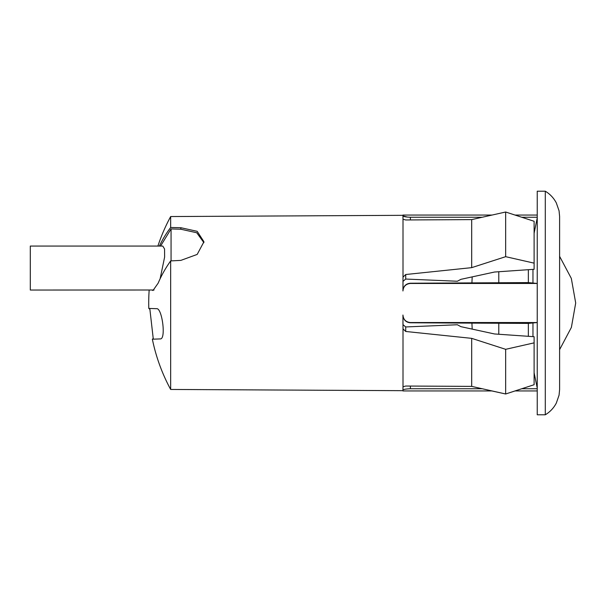 <?xml version="1.0" encoding="UTF-8"?>
<svg xmlns="http://www.w3.org/2000/svg" width="606" height="606" viewBox="0 0 606 606"><rect width="100%" height="100%" fill="white"/><g stroke="black" fill="none" stroke-linecap="round" stroke-linejoin="round"><path stroke-width="0.91" d="M402.945 315.234L403.005 316.188C403.831 320.233 406.293 322.43 410.398 322.778L410.398 322.543C405.846 322.066 403.361 319.567 402.945 315.037L402.945 315.037C403.361 319.567 405.846 322.066 410.398 322.543L537.242 322.543L528.349 323.399L471.93 323.112L472.18 329.149M402.945 390.112C403.361 389.385 405.846 388.923 410.398 388.749C405.846 388.923 403.361 389.385 402.945 390.112L402.945 390.946L402.945 390.112M410.398 386.075L410.398 388.749L482.05 388.749M521.774 388.749L537.242 388.749M403.005 316.188L402.945 323.99M402.945 315.037L403.005 328.853L405.717 331.474L471.688 338.353L505.662 349.321L534.113 342.86L534.113 336.709L494.519 333.959L460.939 326.672L457.348 324.755L405.717 326.952L403.005 324.664M410.398 322.778L471.93 323.112M498.783 323.112L498.783 334.262M402.945 389.84L403.005 386.772L405.717 386.037L471.688 386.386L505.662 393.991L534.113 384.719L534.113 342.86M534.113 372.781L537.242 388.128M402.945 290.691L402.945 290.963C403.361 286.433 405.846 283.934 410.398 283.456L537.242 283.456L528.349 282.601L410.398 283.222C406.293 283.57 403.831 285.767 403.005 289.812L402.945 290.766M402.945 282.01L403.005 281.335L405.717 279.048L457.348 281.245L460.939 279.328L494.519 272.033L534.113 269.291L534.113 263.14L505.662 256.679L471.688 267.647L405.717 274.518L403.005 277.147L402.945 290.956M403.005 281.335L403.005 289.812M472.18 276.851L471.93 282.888M537.242 217.872L534.113 233.219M410.398 219.925L410.398 217.251L482.043 217.251M521.774 217.251L537.242 217.251M498.783 271.738L498.783 282.888M410.398 217.251C405.846 217.077 403.361 216.615 402.945 215.887L402.945 215.054L402.945 215.887L407.543 217.13M545.294 191.208L545.294 414.792L537.242 414.792L537.242 191.208L545.294 191.208C550.051 194.079 553.717 197.98 556.308 202.896L559.065 210.82L559.603 216.418L559.603 389.582L559.603 349.662L571.382 327.407L575.7 303L571.322 278.412L559.603 256.338L559.603 216.418M410.398 283.222L407.558 284.025M406.399 284.638L405.134 285.646M404.096 286.956L403.513 288.085M534.113 263.14L534.113 221.281L505.662 212.009L471.688 219.614L405.717 219.963L403.005 219.228L402.945 216.16M403.005 328.853L403.005 386.772M471.688 338.353L471.688 386.386M537.242 390.946L515.032 390.946L505.662 393.991L491.852 390.946L402.945 390.946M505.662 212.009L505.662 256.679M471.688 219.614L471.688 267.647M505.662 349.321L505.662 393.991M402.945 215.327L170.665 216.547L170.665 227.485L180.846 227.712L197.185 231.318L203.949 241.749L197.185 254.422L180.846 260.391L170.665 260.913L170.665 389.453L402.945 390.673M403.005 219.228L403.005 277.147M160.567 246.066L171.059 228.916L180.846 229.227L180.846 227.712M180.846 229.227L196.723 232.742L203.911 242.673M171.059 228.916L171.059 260.891M160.136 278.722L164.627 257.027L164.552 248.968L162.772 246.066L30.3 246.066L30.3 290.039L154.053 290.009M170.665 260.913A180.573 127.51 175.8 0 0 158.166 283.131L152.977 290.516L152.038 290.039M159.386 246.066A180.573 127.51 4.2 0 1 170.665 227.485M148.796 308.424L156.522 308.689C162.105 307.447 166.339 339.701 160.189 338.921L152.364 339.193M152.856 339.171L153.129 338.3M149.818 309.522L149.281 308.439M528.349 323.399L528.349 336.315M532.962 336.633L532.962 323.301M405.717 279.048L405.717 274.518M532.962 282.699L532.962 269.367M528.349 269.685L528.349 282.601M405.717 331.474L405.717 326.952M402.945 215.054L491.852 215.054M515.032 215.054L537.242 215.054M545.294 414.792C550.051 411.921 553.717 408.02 556.308 403.104L559.065 395.18L559.603 389.582M170.665 216.547A181.217 181.217 0 0 0 157.886 246.066M149.174 290.039A181.217 181.217 0 0 0 148.796 308.492M152.348 339.125A181.217 181.217 0 0 0 170.665 389.453M153.303 339.155L149.788 308.454"/></g></svg>
